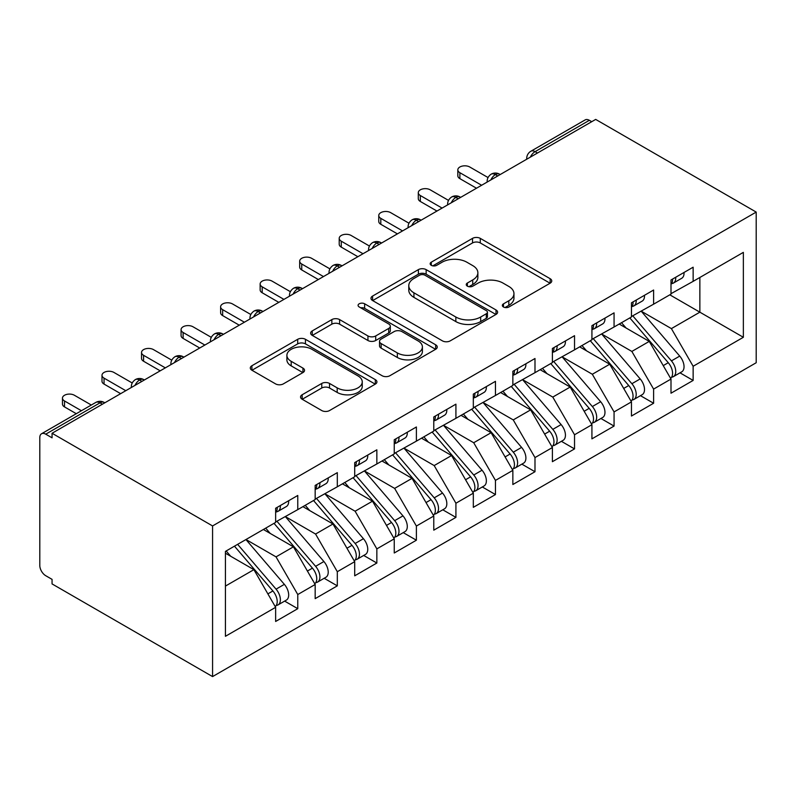 <?xml version="1.0" encoding="UTF-8"?>
<svg xmlns="http://www.w3.org/2000/svg" width="796" height="796" viewBox="0 0 796 796"><rect width="100%" height="100%" fill="white"/><g stroke="black" fill="none" stroke-linecap="round" stroke-linejoin="round"><path stroke-width="1.19" d="M503.48 306.987A3.841 2.219 0 0 0 508.913 306.987L550.145 283.187A5.492 3.164 0 0 0 551.747 280.938A5.492 3.164 0 0 0 550.145 278.7L480.286 238.372A5.492 3.164 0 0 0 472.525 238.372L431.293 262.183A3.841 2.219 0 0 0 430.168 263.745A3.841 2.219 0 0 0 431.293 265.317A3.841 2.219 0 0 0 436.725 265.317L442.059 262.232A17.562 10.139 0 0 1 466.904 262.232L472.725 265.595A17.562 10.139 0 0 1 477.869 272.769A17.562 10.139 0 0 1 472.725 279.933L467.381 283.018A3.841 2.219 0 0 0 466.257 284.58A3.841 2.219 0 0 0 467.381 286.152A3.841 2.219 0 0 0 472.814 286.152L478.157 283.068A17.562 10.139 0 0 1 502.992 283.068L508.813 286.431A17.562 10.139 0 0 1 513.957 293.605A17.562 10.139 0 0 1 508.813 300.769L503.48 303.853A3.841 2.219 0 0 0 502.346 305.425A3.841 2.219 0 0 0 503.48 306.987L503.48 303.853M302.162 394.766A5.492 3.164 0 0 0 300.55 397.005A5.492 3.164 0 0 0 302.162 399.244L321.763 410.557A5.492 3.164 0 0 0 329.524 410.557L375.314 384.12A5.492 3.164 0 0 0 376.926 381.881A5.492 3.164 0 0 0 375.314 379.642L305.455 339.305A5.492 3.164 0 0 0 297.694 339.305L251.904 365.742A5.492 3.164 0 0 0 250.302 367.991A5.492 3.164 0 0 0 251.904 370.23L275.575 383.891A5.492 3.164 0 0 0 283.336 383.891L302.938 372.578A5.492 3.164 0 0 0 304.55 370.339A5.492 3.164 0 0 0 302.938 368.1L291.197 361.324A14.676 8.477 0 0 1 286.898 355.324A14.676 8.477 0 0 1 295.963 347.494A14.676 8.477 0 0 1 311.962 349.335L357.951 375.881A14.676 8.477 0 0 1 362.25 381.881A14.676 8.477 0 0 1 353.185 389.712A14.676 8.477 0 0 1 337.186 387.871L329.524 383.443A5.492 3.164 0 0 0 321.763 383.443L302.162 394.766L302.162 399.244M595.687 119.41L756.2 212.084L212.572 525.937L52.058 433.263L595.687 119.41M442.447 340.877A5.492 3.164 0 0 0 450.208 340.877L496.007 314.44A5.492 3.164 0 0 0 497.609 312.201A5.492 3.164 0 0 0 496.007 309.962L426.149 269.625A5.492 3.164 0 0 0 418.388 269.625L372.598 296.062A5.492 3.164 0 0 0 370.986 298.311A5.492 3.164 0 0 0 372.598 300.55L442.447 340.877M360.747 307.823A3.841 2.219 0 0 1 364.638 308.36L364.638 303.793L435.661 344.797A5.492 3.164 0 0 1 437.263 347.036A5.492 3.164 0 0 1 435.661 349.275L389.871 375.722A5.492 3.164 0 0 1 382.1 375.722L312.251 335.385L312.251 330.907A5.492 3.164 0 0 0 310.639 333.146A5.492 3.164 0 0 0 312.251 335.385M312.251 330.907L331.852 319.594A5.492 3.164 0 0 1 339.613 319.594L367.941 335.952A5.492 3.164 0 0 0 375.702 335.952L388.707 328.44A5.492 3.164 0 0 0 390.309 326.201A5.492 3.164 0 0 0 388.707 323.962L359.205 306.938A3.841 2.219 0 0 1 358.081 305.365A3.841 2.219 0 0 1 360.459 303.316A3.841 2.219 0 0 1 364.638 303.793M52.058 433.263L52.058 437.83L45.73 434.178A8.388 4.846 -120 0 0 41.541 433.76A8.388 4.846 -120 0 0 39.8 437.601L39.8 565.429A8.388 4.846 -120 0 0 45.73 575.707L52.058 579.359L52.058 583.916L212.572 676.59L212.572 525.937M212.572 676.59L756.2 362.737L756.2 212.084M669.814 294.828L743.355 337.285L743.355 252.372L693.137 281.356L693.137 267.207L670.998 279.983L670.998 294.142L653.606 304.181L653.606 290.033L631.467 302.818L631.467 316.967L614.064 327.007L614.064 312.858L591.925 325.644L591.925 339.793L574.533 349.832L574.533 335.683L552.394 348.469L552.394 362.618L534.992 372.667L534.992 358.508L512.853 371.294L512.853 385.443L495.46 395.493L495.46 381.334L473.322 394.12L473.322 408.268L455.919 418.318L455.919 404.159L433.78 416.945L433.78 431.094L416.388 441.143L416.388 426.984L394.249 439.77L394.249 453.919L376.846 463.969L376.846 449.81L354.708 462.595L354.708 476.754L337.315 486.794L337.315 472.645L315.166 485.421L315.166 499.58L297.774 509.619L297.774 495.47L275.635 508.246L275.635 522.405L225.427 551.389L225.427 636.303L275.635 607.318L253.894 569.657L225.427 553.22M743.355 337.285L693.137 366.269L671.396 328.609L641.347 311.256M680.003 372.836L693.137 380.428L693.137 366.269M693.137 380.428L670.998 393.204L670.998 379.055L653.606 389.095L631.855 351.434L601.806 334.091M640.462 395.662L653.606 403.254L653.606 389.095M653.606 403.254L631.467 416.029L631.467 401.88L614.064 411.92L592.323 374.259L562.274 356.916M600.93 418.487L614.064 426.079L614.064 411.92M614.064 426.079L591.925 438.855L591.925 424.706L574.533 434.755L552.782 397.085L522.733 379.742M561.389 441.312L574.533 448.904L574.533 434.755M574.533 448.904L552.394 461.69L552.394 447.531L534.992 457.581L513.251 419.91L483.202 402.567M521.858 464.138L534.992 471.73L534.992 457.581M534.992 471.73L512.853 484.515L512.853 470.356L495.46 480.406L473.71 442.735L443.661 425.392M482.316 486.973L495.46 494.555L495.46 480.406M495.46 494.555L473.322 507.341L473.322 493.182L455.919 503.231L434.178 465.57L404.129 448.218M442.775 509.798L455.919 517.38L455.919 503.231M455.919 517.38L433.78 530.166L433.78 516.007L416.388 526.057L394.637 488.396L364.588 471.043M403.244 532.623L416.388 540.205L416.388 526.057M416.388 540.205L394.249 552.991L394.249 538.842L376.846 548.882L355.106 511.221L325.057 493.868M363.702 555.449L376.846 563.031L376.846 548.882M376.846 563.031L354.708 575.816L354.708 561.668L337.315 571.707L315.564 534.046L285.515 516.694M324.171 578.274L337.315 585.856L337.315 571.707M337.315 585.856L315.166 598.642L315.166 584.493L297.774 594.532L276.033 556.872L245.984 539.519M284.63 601.099L297.774 608.681L297.774 594.532M297.774 608.681L275.635 621.467L275.635 607.318M275.635 521.947L297.774 509.619M225.427 586.085L253.894 569.657M315.166 499.122L337.315 486.794M276.033 556.872L293.425 546.822L263.376 529.479M315.166 584.493L293.425 546.822M354.708 476.297L376.846 463.969M315.564 534.046L332.967 523.997L302.918 506.654M354.708 561.668L332.967 523.997M394.249 453.471L416.388 441.143M355.106 511.221L372.498 501.172L342.449 483.829M394.249 538.842L372.498 501.172M433.78 430.646L455.919 418.318M394.637 488.396L412.039 478.346L381.99 461.003M433.78 516.007L412.039 478.346M473.322 407.811L495.46 395.493M434.178 465.57L451.571 455.521L421.522 438.178M473.322 493.182L451.571 455.521M512.853 384.985L534.992 372.667M473.71 442.735L491.112 432.696L461.063 415.343M512.853 470.356L491.112 432.696M552.394 362.16L574.533 349.832M513.251 419.91L530.643 409.87L500.594 392.518M552.394 447.531L530.643 409.87M591.925 339.335L614.064 327.007M552.782 397.085L570.185 387.045L540.136 369.692M591.925 424.706L570.185 387.045M631.467 316.51L653.606 304.181M592.323 374.259L609.716 364.22L579.667 346.867M631.467 401.88L609.716 364.22M591.726 121.688L589.358 120.315L535.091 151.648L537.469 153.021M530.345 157.13A8.388 4.846 120 0 1 535.091 151.648A8.388 4.846 60 0 0 530.902 151.23L585.159 119.907A8.388 4.846 60 0 1 589.358 120.315M670.998 293.684L693.137 281.356M671.396 328.609L699.863 312.171L699.863 277.476L743.355 252.372M631.855 351.434L649.257 341.394L619.208 324.042M670.998 379.055L649.257 341.394M497.729 175.956L495.361 174.593A8.388 4.846 -120 0 0 491.162 174.175A8.388 4.846 -120 0 0 491.062 174.234C488.455 176.135 487.152 178.493 487.162 181.319A8.388 4.846 0 0 0 487.251 182.005M458.197 198.781L455.819 197.418A8.388 4.846 -120 0 0 451.63 197A8.388 4.846 -120 0 0 451.531 197.06C448.914 198.96 447.621 201.318 447.631 204.144A8.388 4.846 0 0 0 447.71 204.831M418.656 221.606L416.288 220.243A8.388 4.846 -120 0 0 412.089 219.825A8.388 4.846 -120 0 0 411.99 219.885C409.383 221.786 408.079 224.154 408.089 226.969A8.388 4.846 0 0 0 408.179 227.656M379.125 244.432L376.747 243.069A8.388 4.846 -120 0 0 372.558 242.651A8.388 4.846 -120 0 0 372.458 242.71C369.841 244.611 368.548 246.979 368.558 249.795A8.388 4.846 0 0 0 368.638 250.491M339.584 267.267L337.215 265.894A8.388 4.846 -120 0 0 333.017 265.476A8.388 4.846 -120 0 0 332.917 265.536C330.31 267.436 329.007 269.804 329.017 272.62A8.388 4.846 0 0 0 329.106 273.317M300.052 290.092L297.674 288.719A8.388 4.846 -120 0 0 293.485 288.301A8.388 4.846 -120 0 0 293.386 288.361C290.769 290.261 289.475 292.63 289.485 295.455A8.388 4.846 0 0 0 289.565 296.142M260.511 312.918L258.143 311.544A8.388 4.846 -120 0 0 253.944 311.127A8.388 4.846 -120 0 0 253.844 311.186C251.238 313.087 249.934 315.455 249.944 318.281A8.388 4.846 0 0 0 250.034 318.967M220.98 335.743L218.601 334.37A8.388 4.846 -120 0 0 214.413 333.952A8.388 4.846 -120 0 0 214.313 334.012C211.696 335.922 210.403 338.28 210.413 341.106A8.388 4.846 0 0 0 210.492 341.792M181.438 358.568L179.07 357.195A8.388 4.846 -120 0 0 174.871 356.777A8.388 4.846 -120 0 0 174.772 356.837C172.165 358.747 170.861 361.105 170.871 363.931A8.388 4.846 0 0 0 170.961 364.618M141.907 381.393L139.529 380.02A8.388 4.846 -120 0 0 135.34 379.612A8.388 4.846 -120 0 0 135.24 379.672C132.624 381.573 131.33 383.931 131.34 386.756A8.388 4.846 0 0 0 131.42 387.443M505.012 307.535L508.813 305.336A17.562 10.139 0 0 0 513.957 298.172L513.957 293.605M477.869 272.769L477.869 277.326A17.562 10.139 0 0 1 472.725 284.5L468.924 286.689M550.066 283.227L480.286 242.939A5.492 3.164 0 0 0 472.525 242.939L432.825 265.854M495.928 314.48L426.149 274.192A5.492 3.164 0 0 0 418.388 274.192L372.667 300.59M486.306 313.763A3.841 2.219 0 0 0 487.431 312.201A3.841 2.219 0 0 0 486.306 310.629L424.984 275.227A3.841 2.219 0 0 0 419.552 275.227L413.93 278.481A17.562 10.139 0 0 0 408.786 285.645A17.562 10.139 0 0 0 413.93 292.819L455.839 317.017A17.562 10.139 0 0 0 480.675 317.017L486.306 313.763L486.306 318.33A3.841 2.219 0 0 0 487.431 316.768L487.431 312.201M408.786 285.645L408.786 290.212A17.562 10.139 0 0 0 413.93 297.386L413.93 292.819M486.306 318.33L480.675 321.584A17.562 10.139 0 0 1 455.839 321.584L413.93 297.386M312.321 335.434L331.852 324.161L331.852 319.594M390.309 326.201L390.309 330.768A5.492 3.164 0 0 1 388.707 333.007L375.702 340.509A5.492 3.164 0 0 1 367.941 340.509L339.613 324.161A5.492 3.164 0 0 0 331.852 324.161M364.638 308.36L435.591 349.325M397.333 352.917A14.676 8.477 0 0 0 413.333 354.757A14.676 8.477 0 0 0 422.397 346.927A14.676 8.477 0 0 0 418.099 340.937L401.9 331.584A5.492 3.164 0 0 0 394.139 331.584L381.135 339.086A5.492 3.164 0 0 0 379.523 341.325A5.492 3.164 0 0 0 381.135 343.564L397.333 352.917L397.333 357.484A14.676 8.477 0 0 0 413.333 359.324A14.676 8.477 0 0 0 422.397 351.494L422.397 346.927M379.523 341.325L379.523 345.892A5.492 3.164 0 0 0 381.135 348.131L381.135 343.564M397.333 357.484L381.135 348.131M362.25 381.881L362.25 386.448A14.676 8.477 0 0 1 353.185 394.279A14.676 8.477 0 0 1 337.186 392.438L329.524 388.01A5.492 3.164 0 0 0 321.763 388.01L302.231 399.284M286.898 355.324L286.898 359.892A14.676 8.477 0 0 0 291.197 365.891L291.197 361.324M302.868 372.627L291.197 365.891M375.244 384.16L305.455 343.872A5.492 3.164 0 0 0 297.694 343.872L251.974 370.269M632.989 316.082L671.426 360.887A11.184 6.458 60 0 1 675.744 371.513A11.184 6.458 60 0 1 673.426 376.627L681.734 371.841A11.184 6.458 -120 0 0 684.043 366.717A11.184 6.458 -120 0 0 679.724 356.091L641.297 311.286M673.426 376.627A11.184 6.458 60 0 1 671.615 377.145M629.825 317.912L668.262 362.707A11.184 6.458 60 0 1 672.58 373.334A11.184 6.458 60 0 1 670.55 378.279M626.084 328.012L621.527 322.698M670.998 284.331A11.184 6.458 -120 0 0 672.58 279.774A11.184 6.458 -120 0 0 672.56 279.088M671.615 283.585A11.184 6.458 -120 0 0 673.426 283.068A11.184 6.458 -120 0 0 675.744 277.943A11.184 6.458 -120 0 0 675.724 277.257M684.023 272.471A11.184 6.458 60 0 1 684.043 273.147A11.184 6.458 60 0 1 681.734 278.272L673.426 283.068M488.057 177.558L469.759 167.001A6.985 4.04 -0 0 0 462.138 166.125A6.985 4.04 -0 0 0 457.829 169.856A6.985 4.04 -0 0 0 459.879 172.702L459.879 178.642A6.985 4.04 180 0 1 457.829 175.787L457.829 169.856M476.476 188.224L459.879 178.642M481.62 185.259L459.879 172.702M593.458 338.907L631.885 383.712A11.184 6.458 60 0 1 636.203 394.338A11.184 6.458 60 0 1 633.895 399.463L642.193 394.667A11.184 6.458 -120 0 0 644.511 389.543A11.184 6.458 -120 0 0 640.193 378.916L601.756 334.111M633.895 399.463A11.184 6.458 60 0 1 632.084 399.98M590.294 340.738L628.731 385.533A11.184 6.458 60 0 1 633.049 396.169A11.184 6.458 60 0 1 631.009 401.104M586.553 350.837L581.995 345.534M553.917 361.732L592.353 406.537A11.184 6.458 60 0 1 596.672 417.164A11.184 6.458 60 0 1 594.353 422.288L602.662 417.492A11.184 6.458 -120 0 0 604.97 412.368A11.184 6.458 -120 0 0 600.652 401.741L562.225 356.946M594.353 422.288A11.184 6.458 60 0 1 592.542 422.805M550.752 363.563L589.189 408.358A11.184 6.458 60 0 1 593.508 418.995A11.184 6.458 60 0 1 591.478 423.93M547.011 373.662L542.454 368.359M514.385 384.558L552.812 429.362A11.184 6.458 60 0 1 557.13 439.989A11.184 6.458 60 0 1 554.822 445.113L563.12 440.317A11.184 6.458 -120 0 0 565.439 435.193A11.184 6.458 -120 0 0 561.12 424.566L522.683 379.772M554.822 445.113A11.184 6.458 60 0 1 553.011 445.631M511.221 386.388L549.658 431.193A11.184 6.458 60 0 1 553.966 441.82A11.184 6.458 60 0 1 551.936 446.755M507.47 396.498L502.923 391.184M474.844 407.393L513.281 452.188A11.184 6.458 60 0 1 517.599 462.814A11.184 6.458 60 0 1 515.281 467.939L523.589 463.143A11.184 6.458 -120 0 0 525.897 458.028A11.184 6.458 -120 0 0 521.579 447.392L483.152 402.597M515.281 467.939A11.184 6.458 60 0 1 513.47 468.456M471.68 409.214L510.117 454.019A11.184 6.458 60 0 1 514.435 464.645A11.184 6.458 60 0 1 512.405 469.58M467.939 419.323L463.381 414.01M631.467 307.156A11.184 6.458 -120 0 0 633.049 302.599A11.184 6.458 -120 0 0 633.019 301.913M632.084 306.41A11.184 6.458 -120 0 0 633.895 305.893A11.184 6.458 -120 0 0 636.203 300.769A11.184 6.458 -120 0 0 636.183 300.092M644.491 295.296A11.184 6.458 60 0 1 644.511 295.973A11.184 6.458 60 0 1 642.193 301.097L633.895 305.893M448.516 200.393L430.218 189.826A6.985 4.04 -0 0 0 422.606 188.951A6.985 4.04 -0 0 0 418.288 192.682A6.985 4.04 -0 0 0 420.338 195.527L420.338 201.468A6.985 4.04 180 0 1 418.288 198.612L418.288 192.682M436.944 211.049L420.338 201.468M442.079 208.084L420.338 195.527M591.925 329.992A11.184 6.458 -120 0 0 593.508 325.425A11.184 6.458 -120 0 0 593.488 324.738M592.542 329.236A11.184 6.458 -120 0 0 594.353 328.718A11.184 6.458 -120 0 0 596.672 323.594A11.184 6.458 -120 0 0 596.652 322.917M604.95 318.121A11.184 6.458 60 0 1 604.97 318.798A11.184 6.458 60 0 1 602.662 323.922L594.353 328.718M408.985 223.218L390.687 212.651A6.985 4.04 -0 0 0 383.065 211.776A6.985 4.04 -0 0 0 378.757 215.507A6.985 4.04 -0 0 0 380.806 218.363L380.806 224.293A6.985 4.04 180 0 1 378.757 221.437L378.757 215.507M397.403 233.875L380.806 224.293M402.547 230.91L380.806 218.363M552.394 352.817A11.184 6.458 -120 0 0 553.966 348.25A11.184 6.458 -120 0 0 553.946 347.563M553.011 352.061A11.184 6.458 -120 0 0 554.822 351.543A11.184 6.458 -120 0 0 557.13 346.419A11.184 6.458 -120 0 0 557.11 345.743M565.419 340.947A11.184 6.458 60 0 1 565.439 341.633A11.184 6.458 60 0 1 563.12 346.748L554.822 351.543M369.444 246.044L351.145 235.477A6.985 4.04 -0 0 0 343.534 234.601A6.985 4.04 -0 0 0 339.215 238.332A6.985 4.04 -0 0 0 341.265 241.188L341.265 247.118A6.985 4.04 180 0 1 339.215 244.263L339.215 238.332M357.872 256.71L341.265 247.118M363.006 253.735L341.265 241.188M512.853 375.642A11.184 6.458 -120 0 0 514.435 371.075A11.184 6.458 -120 0 0 514.415 370.389M513.47 374.886A11.184 6.458 -120 0 0 515.281 374.369A11.184 6.458 -120 0 0 517.599 369.245A11.184 6.458 -120 0 0 517.579 368.568M525.877 363.772A11.184 6.458 60 0 1 525.897 364.459A11.184 6.458 60 0 1 523.589 369.573L515.281 374.369M329.912 268.869L311.614 258.302A6.985 4.04 -0 0 0 303.992 257.426A6.985 4.04 -0 0 0 299.684 261.158A6.985 4.04 -0 0 0 301.734 264.013L301.734 269.944A6.985 4.04 180 0 1 299.684 267.088L299.684 261.158M318.33 279.535L301.734 269.944M323.475 276.56L301.734 264.013M435.312 430.218L473.739 475.013A11.184 6.458 60 0 1 478.058 485.64A11.184 6.458 60 0 1 475.749 490.764L484.048 485.968A11.184 6.458 -120 0 0 486.366 480.854A11.184 6.458 -120 0 0 482.048 470.217L443.611 425.422M475.749 490.764A11.184 6.458 60 0 1 473.938 491.281M432.148 432.039L470.585 476.844A11.184 6.458 60 0 1 474.894 487.47A11.184 6.458 60 0 1 472.864 492.406M428.397 442.148L423.85 436.835M473.322 398.468A11.184 6.458 -120 0 0 474.894 393.901A11.184 6.458 -120 0 0 474.874 393.214M473.938 397.711A11.184 6.458 -120 0 0 475.749 397.194A11.184 6.458 -120 0 0 478.058 392.07A11.184 6.458 -120 0 0 478.038 391.393M486.346 386.597A11.184 6.458 60 0 1 486.366 387.284A11.184 6.458 60 0 1 484.048 392.398L475.749 397.194M290.371 291.694L272.073 281.127A6.985 4.04 -0 0 0 264.461 280.252A6.985 4.04 -0 0 0 260.143 283.983A6.985 4.04 -0 0 0 262.192 286.839L262.192 292.769A6.985 4.04 180 0 1 260.143 289.913L260.143 283.983M278.799 302.361L262.192 292.769M283.933 299.386L262.192 286.839M395.771 453.043L434.208 497.838A11.184 6.458 60 0 1 438.526 508.465A11.184 6.458 60 0 1 436.208 513.589L444.516 508.793A11.184 6.458 -120 0 0 446.825 503.679A11.184 6.458 -120 0 0 442.506 493.052L404.079 448.248M436.208 513.589A11.184 6.458 60 0 1 434.397 514.107M392.607 454.864L431.044 499.669A11.184 6.458 60 0 1 435.362 510.296A11.184 6.458 60 0 1 433.332 515.231M388.866 464.973L384.309 459.66M433.78 421.293A11.184 6.458 -120 0 0 435.362 416.726A11.184 6.458 -120 0 0 435.342 416.039M434.397 420.537A11.184 6.458 -120 0 0 436.208 420.019A11.184 6.458 -120 0 0 438.526 414.905A11.184 6.458 -120 0 0 438.506 414.219M446.805 409.423A11.184 6.458 60 0 1 446.825 410.109A11.184 6.458 60 0 1 444.516 415.223L436.208 420.019M250.839 314.519L232.541 303.953A6.985 4.04 -0 0 0 224.92 303.077A6.985 4.04 -0 0 0 220.611 306.808A6.985 4.04 -0 0 0 222.651 309.664L222.651 315.594A6.985 4.04 180 0 1 220.611 312.748L220.611 306.808M239.258 325.186L222.651 315.594M244.402 322.221L222.651 309.664M356.24 475.869L394.667 520.664A11.184 6.458 60 0 1 398.985 531.3A11.184 6.458 60 0 1 396.677 536.414L404.975 531.619A11.184 6.458 -120 0 0 407.293 526.504A11.184 6.458 -120 0 0 402.975 515.878L364.538 471.073M396.677 536.414A11.184 6.458 60 0 1 394.866 536.932M353.076 477.69L391.513 522.494A11.184 6.458 60 0 1 395.821 533.121A11.184 6.458 60 0 1 393.791 538.056M349.325 487.799L344.767 482.485M394.249 444.118A11.184 6.458 -120 0 0 395.821 439.551A11.184 6.458 -120 0 0 395.801 438.875M394.866 443.362A11.184 6.458 -120 0 0 396.677 442.845A11.184 6.458 -120 0 0 398.985 437.73A11.184 6.458 -120 0 0 398.965 437.044M407.273 432.248A11.184 6.458 60 0 1 407.293 432.934A11.184 6.458 60 0 1 404.975 438.049L396.677 442.845M211.298 337.345L193 326.778A6.985 4.04 -0 0 0 185.388 325.902A6.985 4.04 -0 0 0 181.07 329.634A6.985 4.04 -0 0 0 183.12 332.489L183.12 338.419A6.985 4.04 180 0 1 181.07 335.574L181.07 329.634M199.726 348.011L183.12 338.419M204.861 345.046L183.12 332.489M316.699 498.694L355.135 543.489A11.184 6.458 60 0 1 359.454 554.125A11.184 6.458 60 0 1 357.135 559.24L365.434 554.444A11.184 6.458 -120 0 0 367.752 549.33A11.184 6.458 -120 0 0 363.434 538.703L325.007 493.898M357.135 559.24A11.184 6.458 60 0 1 355.324 559.757M313.534 500.515L351.971 545.32A11.184 6.458 60 0 1 356.29 555.946A11.184 6.458 60 0 1 354.26 560.882M309.793 510.624L305.236 505.311M354.708 466.944A11.184 6.458 -120 0 0 356.29 462.376A11.184 6.458 -120 0 0 356.27 461.7M355.324 466.187A11.184 6.458 -120 0 0 357.135 465.67A11.184 6.458 -120 0 0 359.454 460.556A11.184 6.458 -120 0 0 359.434 459.869M367.732 455.073A11.184 6.458 60 0 1 367.752 455.76A11.184 6.458 60 0 1 365.434 460.874L357.135 465.67M171.767 360.17L153.469 349.603A6.985 4.04 -0 0 0 145.847 348.738A6.985 4.04 -0 0 0 141.539 352.459A6.985 4.04 -0 0 0 143.579 355.315L143.579 361.245A6.985 4.04 180 0 1 141.539 358.399L141.539 352.459M160.185 370.837L143.579 361.245M165.329 367.871L143.579 355.315M277.167 521.519L315.594 566.324A11.184 6.458 60 0 1 319.912 576.951A11.184 6.458 60 0 1 317.604 582.065L325.902 577.269A11.184 6.458 -120 0 0 328.221 572.155A11.184 6.458 -120 0 0 323.902 561.528L285.465 516.723M317.604 582.065A11.184 6.458 60 0 1 315.793 582.582M274.003 523.34L312.44 568.145A11.184 6.458 60 0 1 316.748 578.772A11.184 6.458 60 0 1 314.719 583.707M270.252 533.449L265.695 528.136M315.166 489.769A11.184 6.458 -120 0 0 316.748 485.202A11.184 6.458 -120 0 0 316.728 484.525M315.793 489.013A11.184 6.458 -120 0 0 317.604 488.495A11.184 6.458 -120 0 0 319.912 483.381A11.184 6.458 -120 0 0 319.892 482.694M328.201 477.899A11.184 6.458 60 0 1 328.221 478.585A11.184 6.458 60 0 1 325.902 483.709L317.604 488.495M132.226 382.995L113.927 372.438A6.985 4.04 -0 0 0 106.316 371.563A6.985 4.04 -0 0 0 101.997 375.284A6.985 4.04 -0 0 0 104.047 378.14L104.047 384.08A6.985 4.04 180 0 1 101.997 381.224L101.997 375.284M120.654 393.662L104.047 384.08M125.788 390.697L104.047 378.14M237.626 544.345L276.063 589.149A11.184 6.458 60 0 1 280.381 599.776A11.184 6.458 60 0 1 278.063 604.89L286.361 600.104A11.184 6.458 -120 0 0 288.679 594.98A11.184 6.458 -120 0 0 284.361 584.354L245.934 539.549M278.063 604.89A11.184 6.458 60 0 1 276.252 605.408M234.462 546.175L272.899 590.97A11.184 6.458 60 0 1 277.217 601.597A11.184 6.458 60 0 1 275.187 606.542M230.721 556.275L226.163 550.961M275.635 512.594A11.184 6.458 -120 0 0 277.217 508.027A11.184 6.458 -120 0 0 277.197 507.35M276.252 511.838A11.184 6.458 -120 0 0 278.063 511.321A11.184 6.458 -120 0 0 280.381 506.206A11.184 6.458 -120 0 0 280.361 505.52M288.659 500.734A11.184 6.458 60 0 1 288.679 501.41A11.184 6.458 60 0 1 286.361 506.535L278.063 511.321M91.311 405.025L74.396 395.264A6.985 4.04 -0 0 0 66.774 394.388A6.985 4.04 -0 0 0 62.466 398.109A6.985 4.04 -0 0 0 64.506 400.965L64.506 406.905A6.985 4.04 180 0 1 62.466 404.05L62.466 398.109M76.287 413.701L64.506 406.905M81.431 410.736L64.506 400.965M102.366 404.219L99.998 402.846L45.73 434.178M104.823 402.796L104.186 402.438A8.388 4.846 120 0 0 99.998 402.846A8.388 4.846 -120 0 0 95.799 402.438L41.541 433.76M500.186 174.543L499.55 174.175A8.388 4.846 120 0 0 495.361 174.593A8.388 4.846 120 0 0 490.814 179.956M526.703 159.23L526.703 158.494A8.388 4.846 0 0 0 526.793 159.18M460.655 197.368L460.018 197A8.388 4.846 120 0 0 455.819 197.418A8.388 4.846 120 0 0 451.272 202.781M421.114 220.194L420.477 219.825A8.388 4.846 120 0 0 416.288 220.243A8.388 4.846 120 0 0 411.741 225.606M381.582 243.019L380.946 242.651A8.388 4.846 120 0 0 376.747 243.069A8.388 4.846 120 0 0 372.2 248.432M342.041 265.844L341.404 265.476A8.388 4.846 120 0 0 337.215 265.894A8.388 4.846 120 0 0 332.668 271.257M302.51 288.669L301.873 288.301A8.388 4.846 120 0 0 297.674 288.719A8.388 4.846 120 0 0 293.127 294.082M262.969 311.495L262.332 311.127A8.388 4.846 120 0 0 258.143 311.544A8.388 4.846 120 0 0 253.596 316.907M223.427 334.32L222.8 333.952A8.388 4.846 120 0 0 218.601 334.37A8.388 4.846 120 0 0 214.054 339.733M183.896 357.145L183.259 356.777A8.388 4.846 120 0 0 179.07 357.195A8.388 4.846 120 0 0 174.513 362.558M144.355 379.971L143.728 379.612A8.388 4.846 120 0 0 139.529 380.02A8.388 4.846 120 0 0 134.982 385.393M508.813 305.336L508.813 300.769M467.381 286.152L467.381 283.018M472.725 284.5L472.725 279.933M431.293 265.317L431.293 262.183M472.525 242.939L472.525 238.372M480.286 242.939L480.286 238.372M550.145 283.187L550.145 278.7M372.598 300.55L372.598 296.062M418.388 274.192L418.388 269.625M426.149 274.192L426.149 269.625M496.007 314.44L496.007 309.962M455.839 321.584L455.839 317.017M480.675 321.584L480.675 317.017M339.613 324.161L339.613 319.594M367.941 340.509L367.941 335.952M375.702 340.509L375.702 335.952M388.707 333.007L388.707 328.44M435.661 349.275L435.661 344.797M321.763 388.01L321.763 383.443M329.524 388.01L329.524 383.443M337.186 392.438L337.186 387.871M302.938 372.578L302.938 368.1M251.904 370.23L251.904 365.742M297.694 343.872L297.694 339.305M305.455 343.872L305.455 339.305M375.314 384.12L375.314 379.642M668.262 362.707L663.237 365.613M679.724 356.091L671.426 360.887M628.731 385.533L623.706 388.438M640.193 378.916L631.885 383.712M589.189 408.358L584.164 411.263M600.652 401.741L592.353 406.537M549.658 431.193L544.633 434.089M561.12 424.566L552.812 429.362M510.117 454.019L505.092 456.914M521.579 447.392L513.281 452.188M470.585 476.844L465.551 479.739M482.048 470.217L473.739 475.013M431.044 499.669L426.019 502.565M442.506 493.052L434.208 497.838M391.513 522.494L386.478 525.4M402.975 515.878L394.667 520.664M351.971 545.32L346.947 548.225M363.434 538.703L355.135 543.489M312.44 568.145L307.405 571.05M323.902 561.528L315.594 566.324M272.899 590.97L267.874 593.876M284.361 584.354L276.063 589.149M499.55 174.175A8.388 8.388 0 0 0 491.162 174.175M530.902 151.23A8.388 8.388 0 0 0 526.703 158.494M460.018 197A8.388 8.388 0 0 0 451.63 197M487.162 181.319L487.162 182.055M420.477 219.825A8.388 8.388 0 0 0 412.089 219.825M447.631 204.144L447.631 204.88M380.946 242.651A8.388 8.388 0 0 0 372.558 242.651M408.089 226.969L408.089 227.706M341.404 265.476A8.388 8.388 0 0 0 333.017 265.476M368.558 249.795L368.558 250.531M301.873 288.301A8.388 8.388 0 0 0 293.485 288.301M329.017 272.62L329.017 273.366M262.332 311.127A8.388 8.388 0 0 0 253.944 311.127M289.485 295.455L289.485 296.192M222.8 333.952A8.388 8.388 0 0 0 214.413 333.952M249.944 318.281L249.944 319.017M183.259 356.777A8.388 8.388 0 0 0 174.871 356.777M210.413 341.106L210.413 341.842M143.728 379.612A8.388 8.388 0 0 0 135.34 379.612M170.871 363.931L170.871 364.668M104.186 402.438A8.388 8.388 0 0 0 95.799 402.438M131.34 386.756L131.34 387.493"/></g></svg>
